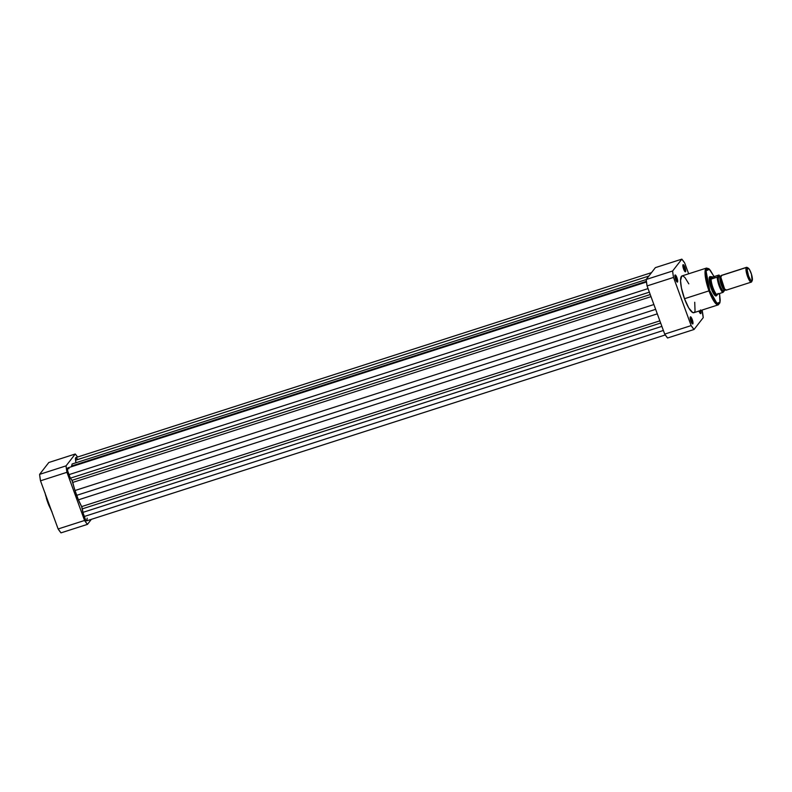 <?xml version="1.0" encoding="UTF-8"?>
<svg xmlns="http://www.w3.org/2000/svg" width="792" height="792" viewBox="0 0 792 792"><rect width="100%" height="100%" fill="white"/><g stroke="black" fill="none" stroke-linecap="round" stroke-linejoin="round"><path stroke-width="1.19" d="M45.184 493.594L47.975 503.158L46.273 496.564A19.315 4.673 72.2 0 0 48.342 503.098L48.342 503.098A19.315 4.673 72.2 0 0 50.856 509.078L47.975 503.158L51.727 511.464M66.053 465.864L75.26 454.004L77.557 457.043A40.857 9.88 -107.8 0 0 75.26 454.004L66.053 465.864L39.6 474.368L40.501 480.803L58.133 528.967L61.004 532.858L87.457 524.363L84.576 520.473L66.954 472.299L66.053 465.864L39.6 474.368L48.807 462.508L39.6 474.368A40.857 9.88 72.2 0 0 40.501 480.803L66.954 472.299L84.576 520.473L58.133 528.967L40.501 480.803L66.954 472.299A40.857 9.88 -107.8 0 1 66.053 465.864M91.357 519.344L87.457 524.363L91.357 519.344M48.807 462.508L75.26 454.004L48.807 462.508M44.995 492.713L45.797 496.129M46.273 497.881L47.371 501.405M48.629 504.821L52.094 512.107M87.457 524.363A40.857 9.88 -107.8 0 1 84.576 520.473L58.133 528.967A40.857 9.88 72.2 0 0 61.004 532.858L87.457 524.363M646.47 282.002L67.924 467.864A5.821 1.406 72.2 0 0 68.666 474.745L648.054 288.605L68.666 474.745A5.821 1.406 72.2 0 0 70.369 478.17L71.963 480.328L650.232 294.545L71.963 480.328L70.369 478.17L649.361 292.159L70.369 478.17L67.607 470.775L67.775 467.953L69.033 468.656M87.14 518.136L86.882 520.77L85.576 519.869L82.893 512.384L661.874 326.373L82.893 512.384A5.821 1.406 72.2 0 0 83.982 516.592L663.369 330.452L83.982 516.592A5.821 1.406 72.2 0 0 86.793 520.809L665.28 334.957M72.141 463.983L646.183 279.566L72.141 463.983L71.577 466.023L72.141 463.983M648.836 276.062L75.577 460.231L75.933 462.766L75.577 460.231L648.836 276.062M651.479 272.656L75.923 457.568A5.821 1.406 72.2 0 0 75.577 460.231L75.725 457.707L77.468 459.004M82.893 512.384L82.388 508.83L660.657 323.047L82.388 508.83L81.655 506.603L659.855 320.849L81.655 506.603L78.418 499.831A26.69 6.455 72.2 0 0 81.655 506.603L82.893 512.384M657.291 313.85L78.418 499.831L76.537 495.386L655.647 309.345L76.537 495.386L75.012 490.515L78.418 499.831L657.291 313.85M653.885 304.544L75.012 490.515L653.885 304.544M72.805 482.407A26.69 6.455 72.2 0 0 75.012 490.515L71.963 480.328L72.805 482.407L650.994 296.653L72.805 482.407M646.391 281.358L71.577 466.023L646.391 281.358M71.409 466.745L71.577 466.023M700.158 313.315A3.247 0.782 72.2 0 0 700.098 310.692A3.247 0.782 -107.8 0 1 700.158 313.315M700.653 310.513A3.732 0.901 -107.8 0 1 700.484 313.602A3.732 0.901 -107.8 0 1 698.97 311.058M692.159 323.621A3.247 0.782 72.2 0 0 691.713 319.79L692.248 319.542A3.732 0.901 -107.8 0 1 692.485 323.908A3.732 0.901 -107.8 0 1 690.921 321.245L692.277 323.75L692.851 323.859L693.01 322.799L691.99 318.879L690.476 316.83L690.921 321.245A3.732 0.901 -107.8 0 1 690.268 317.018A3.732 0.901 -107.8 0 1 692.248 319.542L691.713 319.79A3.247 0.782 -107.8 0 1 692.159 323.621M684.842 271.468A3.247 0.782 72.2 0 0 684.407 267.647L684.941 267.389A3.732 0.901 -107.8 0 1 685.169 271.755A3.732 0.901 -107.8 0 1 683.615 269.092L685.189 271.765L685.644 270.092L684.407 266.122L683.159 264.677L683.615 269.092A3.732 0.901 -107.8 0 1 682.952 264.865A3.732 0.901 -107.8 0 1 684.941 267.389L684.407 267.647A3.247 0.782 -107.8 0 1 684.842 271.468M676.843 281.774A3.247 0.782 72.2 0 0 676.398 277.942L676.932 277.685A3.732 0.901 -107.8 0 1 677.17 282.061A3.732 0.901 -107.8 0 1 675.616 279.398L677.19 282.071L677.695 280.952L676.675 277.032L675.16 274.982L675.616 279.398A3.732 0.901 -107.8 0 1 674.952 275.171A3.732 0.901 -107.8 0 1 676.932 277.685L676.398 277.942A3.247 0.782 -107.8 0 1 676.843 281.774M716.73 295.228A10.187 2.465 -107.8 0 1 715.473 295.832A10.187 2.465 -107.8 0 1 711.226 288.575L714.206 294.575L715.542 295.871L716.78 295.07M714.117 276.566L708.959 268.785L706.504 268.062L682.021 275.923A19.315 4.673 72.2 0 0 684.506 298.723L708.988 290.862A19.315 4.673 -107.8 0 1 706.504 268.062L705.543 278.121L708.988 290.862L709.731 290.506L706.038 270.874L709.394 269.31L714.087 276.566M675.259 278.309L676.398 277.942L675.259 278.309M690.574 320.156L691.713 319.79L690.574 320.156M683.258 268.013L684.407 267.647L683.258 268.013M655.38 267.637L646.173 279.497L647.074 285.932L664.706 334.095L667.577 337.996L694.03 329.492L691.149 325.601L673.527 277.428L673.002 274.121L672.626 270.993L681.833 259.142L684.714 263.033L688.654 273.794L684.714 263.033A40.857 9.88 -107.8 0 0 681.833 259.142L672.626 270.993L646.173 279.497L655.38 267.637L681.833 259.142L655.38 267.637M701.94 310.108L703.237 317.632L694.03 329.492L703.237 317.632A40.857 9.88 -107.8 0 0 702.336 311.197L701.94 310.108M698.93 310.939L700.861 313.553L700.484 309.929M688.812 283.843L685.04 277.675L683.189 276.081L681.744 276.062L680.536 280.596L681.447 288.031L684.506 298.723L688.723 307.93L692.673 312.553L694.119 312.573L694.792 311.711M695.029 311.018L694.732 302.267M673.527 277.428L691.149 325.601L664.706 334.095L647.074 285.932L673.527 277.428A40.857 9.88 -107.8 0 1 672.626 270.993L646.173 279.497A40.857 9.88 72.2 0 0 647.074 285.932L673.527 277.428M719.532 293.505L719.948 302.089L716.998 303.455L709.731 290.506L714.493 300.505L718.126 304.019L719.364 303.534L720.047 301.554L719.532 293.505L720.215 300.277L719.898 302.811L718.314 304.841A19.315 4.673 -107.8 0 1 708.988 290.862L684.506 298.723A19.315 4.673 72.2 0 0 693.841 312.701L718.314 304.841L713.127 299.94L708.988 290.862L709.731 290.506L706.226 277.042L706.028 270.953L707.484 268.468L710.246 270.191L714.364 277.16M711.167 277.101L709.998 276.527L709.147 278.408L711.226 288.575A10.187 2.465 -107.8 0 1 709.434 277.042M710.028 277.16A9.702 2.346 72.2 0 0 709.305 277.378A9.702 2.346 -107.8 0 1 709.622 277.15M682.852 265.28A3.247 0.782 -107.8 0 1 684.407 267.647A3.247 0.782 72.2 0 0 682.852 265.28M690.169 317.434A3.247 0.782 -107.8 0 1 691.713 319.79A3.247 0.782 72.2 0 0 690.169 317.434M674.853 275.586A3.247 0.782 -107.8 0 1 676.398 277.942A3.247 0.782 72.2 0 0 674.853 275.586M694.03 329.492A40.857 9.88 -107.8 0 1 691.149 325.601L664.706 334.095A40.857 9.88 72.2 0 0 667.577 337.996L694.03 329.492M721.75 275.408L720.829 277.21L724.63 289.06L726.432 289.991M720.829 277.21L720.859 276.428A1.574 1.515 37.8 0 1 720.146 276.923A1.574 1.515 -142.2 0 0 720.859 276.428L719.681 276.735L720.274 277.388M724.413 289.714A6.791 1.643 -107.8 0 1 720.977 284.021A6.791 1.643 -107.8 0 1 720.146 276.923A6.791 1.643 72.2 0 0 720.977 284.021A6.791 1.643 72.2 0 0 724.413 289.714M746.549 267.33L721.423 275.398A7.762 1.881 72.2 0 0 721.166 275.596L746.292 267.518A7.762 1.881 -107.8 0 1 746.549 267.33A7.762 1.881 -107.8 0 1 747.697 267.953M748.173 268.023L747.074 267.419A7.762 1.881 72.2 0 0 746.292 267.518L747.49 268.122A6.821 1.653 -107.8 0 1 748.173 268.023A6.821 1.653 -107.8 0 1 751.37 273.933A6.821 1.653 -107.8 0 1 752.212 280.606A6.821 1.653 -107.8 0 1 752.113 280.764L751.558 281.922L752.113 280.764L750.578 280.012L748.588 275.992L747.202 270.052L747.767 267.934L749.519 269.636L751.44 274.151L752.113 280.764A6.821 1.653 -107.8 0 1 748.588 275.992A6.821 1.653 -107.8 0 1 747.49 268.122L746.292 267.518A7.762 1.881 72.2 0 0 747.549 276.497A7.762 1.881 72.2 0 0 751.558 281.922A7.762 1.881 -107.8 0 1 751.301 282.11A7.762 1.881 -107.8 0 1 747.341 275.893A7.762 1.881 -107.8 0 1 746.292 267.518L721.166 275.596A7.762 1.881 72.2 0 0 722.205 283.972A7.762 1.881 72.2 0 0 726.175 290.189L751.301 282.11M724.027 290.05L723.739 290.862A1.574 1.515 37.8 0 1 724.046 290.02A1.574 1.515 -142.2 0 0 723.739 290.862C723.047 295.525 715.899 276.002 718.473 276.457A1.574 1.515 -142.2 0 0 720.146 276.923A1.574 1.515 37.8 0 1 718.473 276.457L718.275 279.823L720.274 286.803L723.017 290.991L724.066 289.634M717.225 294.961L718.007 293.436L717.057 295.129L716.849 294.535A9.464 2.287 -107.8 0 1 713.038 287.872A9.464 2.287 -107.8 0 1 711.097 278.804L710.642 276.962L709.305 277.388L710.642 276.962A9.702 2.346 -107.8 0 1 710.968 276.725A9.702 2.346 -107.8 0 1 711.216 276.695A9.702 2.346 72.2 0 0 711.137 276.695A9.702 2.346 72.2 0 0 710.642 276.962L711.206 279.022L712.82 276.943L710.909 276.764L712.82 276.943L711.206 279.022L712.82 276.943L711.483 278.992L717.265 277.131M724.601 289.545L724.621 290.397L723.195 292.218L722.779 291.882L719.067 284.546L717.601 276.923L719.017 275.091L720.354 276.586M720.215 277.309L718.473 276.457L719.948 276.972M716.938 295.109L717.077 294.297L722.977 292.387L724.591 290.308M717.601 276.923L717.215 277.15A9.464 2.287 72.2 0 0 719.156 285.902A9.464 2.287 72.2 0 0 722.819 292.456A9.464 2.287 -107.8 0 1 719.156 285.902A9.464 2.287 -107.8 0 1 717.215 277.15L711.097 278.804A9.464 2.287 72.2 0 0 713.038 287.872A9.464 2.287 72.2 0 0 716.849 294.535L723.195 292.218A9.167 2.218 -107.8 0 1 719.482 285.754A9.167 2.218 -107.8 0 1 717.601 276.923L718.987 275.012L713.127 276.883L719.017 275.091M711.335 276.685L711.899 276.735M710.642 276.962A9.702 2.346 72.2 0 0 712.067 287.763A9.702 2.346 72.2 0 0 717.057 295.129A9.702 2.346 72.2 0 0 717.077 295.119A9.702 2.346 -107.8 0 1 716.899 295.198A9.702 2.346 -107.8 0 1 711.949 287.437A9.702 2.346 -107.8 0 1 710.642 276.962M724.621 289.674L724.63 290.327M51.777 511.602L47.975 503.158L45.144 493.475M646.391 281.417L75.963 464.676M724.63 289.06L725.215 289.724L723.987 290.12L724.076 289.238M751.667 281.734L752.212 280.606M710.968 276.725L709.355 277.24M716.899 295.198L715.295 295.723"/></g></svg>
